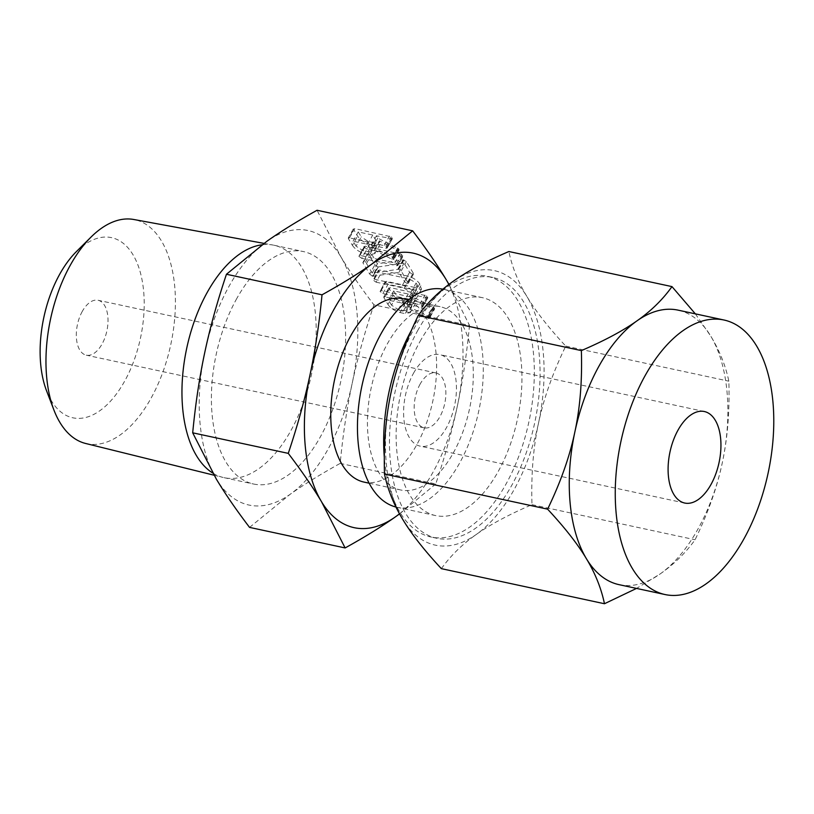<?xml version="1.0" encoding="UTF-8"?>
<svg xmlns="http://www.w3.org/2000/svg" width="814" height="814" viewBox="0 0 814 814"><rect width="100%" height="100%" fill="white"/><g stroke="black" fill="none" stroke-linecap="round" stroke-linejoin="round"><path stroke-width="0.61" stroke-dasharray="4.07 3.05" d="M364.082 247.039L366.931 249.084L402.95 256.359L397.741 265.669L402.93 256.4L401.79 254.416L365.171 246.154L364.082 247.039L363.98 246.439L358.893 256.308L364.082 247.039M378.001 266.972L404.09 263.115L409.615 272.293L412.444 274.369L413.502 274.084L413.237 273.077L406.389 261.681L403.276 259.87L377.411 263.767L371.662 254.212L369.057 252.503L368.04 253.429L374.888 264.825L378.001 266.972L372.812 276.241L378.225 266.941M373.046 276.221L398.911 272.385L404.436 281.573L407.254 283.638L408.313 283.364L401.21 270.95L398.819 269.241L372.222 273.036L366.483 263.482L363.878 261.782L362.851 262.708L367.887 252.767L362.851 262.708L369.709 274.094L374.888 264.825M385.236 282.214L388.075 284.269L416.168 290.303L421.489 289.204L419.729 283.862C416.982 280.097 412.922 277.482 407.57 276.017L379.487 269.973L378.398 270.858L381.257 272.904L409.401 278.958L416.096 283.069L417.236 284.971L417.531 286.833L414.468 287.393L386.324 281.339L385.236 282.214L385.134 281.613L380.046 291.493L385.236 282.214M376.078 282.183L404.222 288.237L410.907 292.348L412.057 294.251L412.352 296.103L409.289 296.662L381.145 290.608L380.046 291.493L382.895 293.539L410.978 299.583L416.31 298.484L414.55 293.142C411.792 289.377 407.743 286.762 402.391 285.287L374.298 279.243L373.219 280.128L378.307 270.258L373.219 280.128L376.078 282.183L381.257 272.904M410.419 304.385L415.516 303.307L414.875 299.806L432.397 308.903L434.605 309.055L429.375 318.396L434.564 309.117L434.381 308.048L413.247 297.11L411.864 294.81L427.849 297.761L422.629 307.092L427.818 297.822L426.678 295.828L390.191 287.586L389.123 288.502L393.081 295.085C395.675 298.921 399.725 301.648 405.23 303.266L410.419 304.385L405.24 313.655L410.327 312.586L409.696 309.086L414.875 299.806M409.696 309.086L427.218 318.182L429.375 318.396L427.961 316.259L408.068 306.379L406.685 304.08L421.489 307.265L422.629 307.092L421.499 305.097L385.012 296.866L383.943 297.771L383.74 296.978L388.929 287.698L389.123 288.502L383.943 297.771L387.902 304.365L393.081 295.085M448.972 284.391L469.505 325.407L373.931 304.843C360.51 287.21 349.44 271.103 340.7 256.522L317.063 210.266M374.949 245.39L380.036 244.312L379.405 240.812L396.927 249.908L399.125 250.051L393.905 259.391L399.084 250.122L398.901 249.043L377.777 238.105L376.394 235.806L392.368 238.756L387.159 248.087L392.338 238.817L391.208 236.823L354.721 228.592L353.642 229.497L357.611 236.091C360.195 239.916 364.245 242.643 369.76 244.271L374.949 245.39L369.76 254.66L374.857 253.581L374.216 250.081L379.405 240.812M374.216 250.081L391.748 259.178L393.905 259.391L392.48 257.265L372.598 247.385L371.215 245.075L386.009 248.26L387.159 248.087L386.019 246.093L349.532 237.861L348.463 238.767L348.27 237.973L353.449 228.703L353.642 229.497L348.463 238.767L352.431 245.36L357.611 236.091M216.321 479.07A140.395 75.305 -77.9 0 1 204.762 352.503A140.395 75.305 -77.9 0 1 229.263 285.887A140.395 75.305 -77.9 0 1 266.951 241.229A140.395 75.305 -77.9 0 1 340.7 256.522A140.395 75.305 -77.9 0 1 352.248 383.089A140.395 75.305 -77.9 0 1 327.757 449.704A140.395 75.305 -77.9 0 1 290.059 494.363A140.395 75.305 -77.9 0 1 216.321 479.07M249.552 527.391L290.059 494.363C304.049 484.462 320.757 474.145 340.171 463.4C342.989 434.31 347.018 407.539 352.248 383.089C357.448 358.557 364.672 332.478 373.931 304.843M236.813 298.453A118.864 63.767 102.1 0 0 253.51 484.004A118.864 63.767 102.1 0 0 320.207 437.138A118.864 63.767 102.1 0 0 303.5 251.587A118.864 63.767 102.1 0 0 236.813 298.453M469.505 325.407C466.687 354.497 462.667 381.267 457.427 405.718C452.228 430.25 445.004 456.328 435.755 483.964L340.171 463.4M435.755 483.964L399.562 513.899M212.78 473.066A118.864 63.767 102.1 0 0 223.077 477.442A118.864 63.767 102.1 0 0 224.084 477.676A118.864 63.767 102.1 0 0 290.781 430.81A118.864 63.767 102.1 0 0 274.084 245.258A118.864 63.767 102.1 0 0 273.066 245.055A118.864 63.767 102.1 0 0 261.976 244.8M399.501 513.787A140.395 75.305 102.1 0 0 432.936 472.324A140.395 75.305 102.1 0 0 457.427 405.718A140.395 75.305 102.1 0 0 448.84 284.493M85.612 443.467A114.56 61.457 102.1 0 0 150.865 398.534A114.56 61.457 102.1 0 0 174.664 285.846A114.56 61.457 102.1 0 0 133.791 219.495M403.408 298.758A93.752 50.295 -77.9 0 1 416.575 445.116A93.752 50.295 -77.9 0 1 363.97 482.081M76.414 251.577A92.124 49.42 -77.9 0 1 138.126 265.578A92.124 49.42 -77.9 0 1 124.481 381.461A92.124 49.42 -77.9 0 1 46.5 390.639M453.256 453.011A93.752 50.295 102.1 0 0 440.089 306.654A93.752 50.295 102.1 0 0 387.484 343.61A93.752 50.295 102.1 0 0 400.651 489.967A93.752 50.295 102.1 0 0 453.256 453.011M82.316 311.335A28.083 15.059 102.1 0 0 86.264 355.169A28.083 15.059 102.1 0 0 102.015 344.098A28.083 15.059 102.1 0 0 98.067 300.264A28.083 15.059 102.1 0 0 82.316 311.335M395.96 507.03A111.437 59.778 102.1 0 0 396.937 507.254A111.437 59.778 102.1 0 0 459.462 463.319A111.437 59.778 102.1 0 0 443.803 289.367A111.437 59.778 102.1 0 0 442.897 289.184M420.177 384.005A28.083 15.059 102.1 0 0 424.114 427.838A28.083 15.059 102.1 0 0 439.875 416.768A28.083 15.059 102.1 0 0 435.928 372.934A28.083 15.059 102.1 0 0 420.177 384.005M419.943 341.615A111.437 59.778 -77.9 0 1 482.468 297.68A111.437 59.778 -77.9 0 1 498.117 471.642A111.437 59.778 -77.9 0 1 435.592 515.577A111.437 59.778 -77.9 0 1 419.943 341.615M413.604 373.087A46.795 25.102 -77.9 0 1 439.865 354.639A46.795 25.102 -77.9 0 1 446.438 427.686A46.795 25.102 -77.9 0 1 420.187 446.143A46.795 25.102 -77.9 0 1 413.604 373.087M411.569 330.036A133.374 71.54 -77.9 0 1 412.25 328.815A133.374 71.54 -77.9 0 1 487.077 276.231A133.374 71.54 -77.9 0 1 505.809 484.432A133.374 71.54 -77.9 0 1 430.982 537.016A133.374 71.54 -77.9 0 1 384.32 457.458M417.989 330.057A133.374 71.54 102.1 0 0 436.731 538.258A133.374 71.54 102.1 0 0 511.558 485.673A133.374 71.54 102.1 0 0 492.826 277.472A133.374 71.54 102.1 0 0 417.989 330.057M441.361 568.65C450.641 555.687 462.291 544.281 476.332 534.432C490.252 524.531 508.801 514.611 531.98 504.66C531.074 474.766 533.251 447.598 538.512 423.158C543.66 398.646 552.726 372.965 565.74 346.103C548.595 327.666 535.673 311.162 526.963 296.591A140.395 75.305 -77.9 0 1 538.512 423.158A140.395 75.305 -77.9 0 1 514.021 489.763A140.395 75.305 -77.9 0 1 476.332 534.432A140.395 75.305 -77.9 0 1 402.584 519.139A140.395 75.305 -77.9 0 1 391.035 392.562A140.395 75.305 -77.9 0 1 415.527 325.956A140.395 75.305 -77.9 0 1 453.225 281.298A140.395 75.305 -77.9 0 1 526.963 296.591C518.101 281.97 512.077 266.941 508.872 251.526M619.047 584.656A140.395 75.305 102.1 0 0 660.123 573.962A140.395 75.305 102.1 0 0 697.812 529.304A140.395 75.305 102.1 0 0 722.313 462.688A140.395 75.305 102.1 0 0 710.754 336.121A140.395 75.305 102.1 0 0 678.093 310.144M695.339 313.848L710.754 336.121C719.617 350.753 725.64 365.771 728.845 381.186C729.751 411.09 727.574 438.258 722.313 462.688C717.175 487.199 708.099 512.881 695.085 539.743C685.815 552.706 674.155 564.112 660.123 573.962L636.538 588.41M565.74 346.103L728.845 381.186M531.98 504.66L695.085 539.743M409.991 309.574L415.171 300.305M428.347 318.63L433.536 309.361M429.202 317.318L434.381 308.048M428.612 316.646L433.791 307.366M427.961 316.259L433.14 306.99M408.068 306.379L413.247 297.11M406.685 304.08L411.864 294.81M421.489 307.265L426.668 297.995M422.405 306.023L427.594 296.754M421.499 305.097L426.678 295.828M419.78 304.344L424.969 295.075M385.012 296.866L390.191 287.586M387.902 304.365C390.496 308.191 394.536 310.917 400.05 312.545L405.23 303.266M400.05 312.545L405.24 313.655M391.534 305.148L388.543 300.173L403.052 303.296L406.044 308.272L406.349 310.165L403.479 310.724L398.28 309.615L391.534 305.148L396.713 295.879L393.732 290.903L408.241 294.027L411.223 298.992L411.538 300.885L408.659 301.455L403.469 300.335L396.713 295.879M388.543 300.173L393.732 290.903M403.052 303.296L408.241 294.027M398.28 309.615L403.469 300.335M403.479 310.724L408.659 301.455M406.044 308.272L411.223 298.992M382.895 293.539L388.075 284.269M410.978 299.583L416.168 290.303M415.679 295.024L420.858 285.745M414.55 293.142L419.729 283.862M402.391 285.287L407.57 276.017M374.298 279.243L379.487 269.973M404.222 288.237L409.401 278.958M410.907 292.348L416.096 283.069M412.057 294.251L417.236 284.971M409.289 296.662L414.468 287.393M381.145 290.608L386.324 281.339M373.117 276.19L378.296 266.921M398.911 272.385L404.09 263.115M404.436 281.573L409.615 272.293M407.254 283.638L412.444 274.369M408.058 282.346L413.237 273.077M401.21 270.95L406.389 261.681M398.819 269.241L403.998 259.971M398.351 269.159L403.53 259.89M398.087 269.149L403.276 259.87M397.863 269.2L403.042 259.931M372.222 273.036L377.411 263.767M366.483 263.482L371.662 254.212M365.374 262.393L370.553 253.123M363.878 261.782L369.057 252.503M369.709 274.094L372.324 276.17L377.503 266.9M361.752 258.364L397.741 265.669L396.611 263.685L394.871 262.932L359.992 255.423L358.893 256.308L361.752 258.364L366.931 249.084M396.642 265.863L401.821 256.593M397.507 264.611L402.696 255.342M396.611 263.685L401.79 254.416M394.871 262.932L400.061 253.663M359.992 255.423L365.171 246.154M374.511 250.58L379.7 241.3M392.877 259.625L398.056 250.356M393.722 258.313L398.901 249.043M393.131 257.641L398.321 248.372M392.48 257.265L397.67 247.985M372.598 247.385L377.777 238.105M371.215 245.075L376.394 235.806M386.009 248.26L391.198 238.99M386.935 247.029L392.114 237.749M386.019 246.093L391.208 236.823M384.31 245.34L389.489 236.07M349.532 237.861L354.721 228.592M352.431 245.36C355.016 249.186 359.066 251.913 364.57 253.541L369.76 244.271M364.57 253.541L369.76 254.66M356.054 246.143L353.073 241.178L367.582 244.302L370.574 249.267L370.879 251.16L367.999 251.73L362.81 250.61L356.054 246.143L361.243 236.874L358.252 231.898L372.761 235.022L375.753 239.998L376.058 241.89L373.188 242.45L367.989 241.341L361.243 236.874M353.073 241.178L358.252 231.898M367.582 244.302L372.761 235.022M362.81 250.61L367.989 241.341M367.999 251.73L373.188 242.45M370.574 249.267L375.753 239.998M427.218 318.182L432.397 308.903M391.748 259.178L396.927 249.908M224.084 477.676L253.51 484.004M274.084 245.258L303.5 251.587M214.031 475.203L223.077 477.442M263.94 243.376L273.066 245.055M408.496 299.857L440.089 306.654M369.068 483.18L400.651 489.967M424.114 427.838L86.264 355.169M435.928 372.934L98.067 300.264M443.803 289.367L482.468 297.68M396.937 507.254L435.592 515.577M684.676 503.032L420.187 446.143M704.364 411.528L439.865 354.639M436.731 538.258L430.982 537.016M492.826 277.472L487.077 276.231M415.516 303.307L410.327 312.586M411.538 300.885L406.349 310.165M421.489 289.204L416.31 298.484M417.531 286.833L412.352 296.103M413.502 274.084L408.313 283.364M380.036 244.312L374.857 253.581M376.058 241.89L370.879 251.16"/><path stroke-width="1.22" d="M288.268 453.367C297.548 425.661 304.772 399.582 309.951 375.122C315.191 350.6 319.22 323.83 322.018 294.81C341.483 284.045 358.191 273.728 372.13 263.848L412.647 230.83L317.063 210.266C297.609 221.032 280.901 231.359 266.951 241.229L226.445 274.257C217.165 301.963 209.941 328.042 204.762 352.503C199.522 377.024 195.492 403.795 192.694 432.814L216.321 479.07C225.091 493.691 236.172 509.798 249.552 527.391L345.126 547.944L321.499 501.689C312.729 487.067 301.648 470.96 288.268 453.367L192.694 432.814M412.647 230.83C426.058 248.463 437.138 264.57 445.879 279.151L448.972 284.391M322.018 294.81L226.445 274.257M399.562 513.899L395.238 516.992C381.247 526.892 364.55 537.209 345.126 547.944M261.976 244.8A118.864 63.767 102.1 0 0 207.387 292.124A118.864 63.767 102.1 0 0 212.78 473.066M448.84 284.493A140.395 75.305 102.1 0 0 445.879 279.151A140.395 75.305 102.1 0 0 372.13 263.848A140.395 75.305 102.1 0 0 334.442 308.516A140.395 75.305 102.1 0 0 309.951 375.122A140.395 75.305 102.1 0 0 321.499 501.689A140.395 75.305 102.1 0 0 395.238 516.992A140.395 75.305 102.1 0 0 399.501 513.787M263.94 243.376L133.791 219.495A114.56 61.457 102.1 0 0 91.097 237.016A114.56 61.457 102.1 0 0 70.492 264.865A114.56 61.457 102.1 0 0 53.897 409.951A114.56 61.457 102.1 0 0 85.612 443.467L214.031 475.203M369.068 483.18L363.97 482.081A93.752 50.295 -77.9 0 1 350.803 335.724A93.752 50.295 -77.9 0 1 403.408 298.758L408.496 299.857M53.897 409.951L46.5 390.639A92.124 49.42 -77.9 0 1 59.849 273.972A92.124 49.42 -77.9 0 1 76.414 251.577L91.097 237.016M442.897 289.184A111.437 59.778 102.1 0 0 381.278 333.302A111.437 59.778 102.1 0 0 395.96 507.03M384.32 457.458A133.374 71.54 -77.9 0 1 411.569 330.036M710.937 484.584A46.795 25.102 -77.9 0 1 684.676 503.032A46.795 25.102 -77.9 0 1 678.103 429.975A46.795 25.102 -77.9 0 1 704.364 411.528A46.795 25.102 -77.9 0 1 710.937 484.584M574.826 432.102C580.117 407.621 582.295 380.453 581.359 350.6C604.548 340.628 623.107 330.708 637.016 320.828A140.395 75.305 102.1 0 0 599.328 365.496A140.395 75.305 102.1 0 0 574.826 432.102A140.395 75.305 102.1 0 0 586.385 558.669C577.675 544.078 564.743 527.574 547.608 509.157C560.612 482.244 569.688 456.562 574.826 432.102M724.043 320.024L678.093 310.144A140.395 75.305 102.1 0 0 637.016 320.828C651.088 310.958 662.738 299.552 671.977 286.609L508.872 251.526C485.683 261.487 467.134 271.418 453.225 281.298C439.153 291.158 427.492 302.564 418.254 315.517C405.25 342.419 396.174 368.101 391.035 392.562C385.744 417.043 383.567 444.21 384.503 474.074C387.729 489.519 393.752 504.538 402.584 519.139C411.294 533.73 424.226 550.233 441.361 568.65L604.466 603.734C601.241 588.288 595.207 573.27 586.385 558.669A140.395 75.305 102.1 0 0 619.047 584.656L664.997 594.535A140.395 75.305 -77.9 0 1 645.268 375.376A140.395 75.305 -77.9 0 1 724.043 320.024A140.395 75.305 -77.9 0 1 743.762 539.183A140.395 75.305 -77.9 0 1 664.997 594.535M418.254 315.517L581.359 350.6M384.503 474.074L547.608 509.157M671.977 286.609L695.339 313.848M636.538 588.41L604.466 603.734"/></g></svg>
